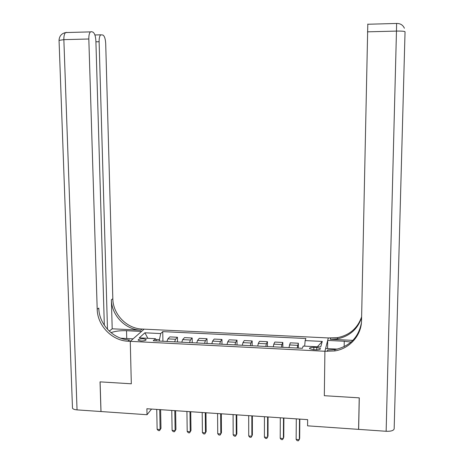 <?xml version="1.0" encoding="UTF-8"?>
<svg xmlns="http://www.w3.org/2000/svg" width="464" height="464" viewBox="0 0 464 464"><rect width="100%" height="100%" fill="white"/><g stroke="black" fill="none" stroke-linecap="round" stroke-linejoin="round"><path stroke-width="0.7" d="M140.917 340.959C144.316 340.947 146.044 340.472 146.096 339.532L143.318 338.761C139.931 338.772 138.202 339.248 138.139 340.187L140.917 340.959M386.141 431.276L396.471 31.088C401.789 31.007 404.649 31.239 405.043 31.772L394.162 428.782C393.733 430.592 391.053 431.421 386.141 431.276L358.649 429.374L359.287 397.851L324.319 395.699L359.223 397.851L358.579 429.368L307.58 425.836L307.644 419.636L146.885 408.749L147.018 414.723L101.013 411.539L100.096 381.866L131.318 383.792L130.268 341.336L324.91 351.26L328.321 337.943L142.071 329.057C126.776 328.628 112.961 314.29 112.827 298.77L105.699 43.483C105.421 38.779 104.475 35.954 102.875 35.015L100.694 34.823C99.603 35.873 99.081 38.176 99.116 41.737L95.909 41.812M316.726 347.495L313.855 347.35C310.857 347.321 309.401 347.745 309.488 348.609L313.142 349.659L316.042 349.81C319.052 349.833 320.508 349.415 320.409 348.551L316.726 347.495L316.703 349.827M104.33 325.281L95.88 40.873C95.572 36.001 94.563 33.066 92.841 32.074L91.449 31.668L90.468 31.883C89.326 32.979 88.775 35.351 88.821 38.999L63.858 39.643L77.047 409.88L100.955 411.533L100.038 381.86L131.318 383.792L130.268 341.336L144.13 329.156L141.537 331.435L126.533 330.71C120.321 330.507 115.13 331.157 110.971 332.647M304.668 346.144L305.15 340.588L305.892 338.505L162.742 331.621L162.916 341.249M305.15 340.588L322.271 341.423L320.723 346.944L303.189 346.069L302.395 348.296L153.253 340.762L155.411 338.685L139.246 337.879L144.907 332.798L160.724 333.564L162.742 331.621M358.579 429.368L358.666 428.318M337.345 349.114L325.612 348.522L324.91 351.26L324.319 395.699L324.91 351.26L334.759 350.952C349.63 348.667 361.439 335.472 361.543 320.601L367.807 24.047M147.018 414.723L151.542 409.068M159.483 341.075L159.454 339.631L155.742 339.439M297.122 348.035L298.358 343.227L298.317 348.093M166.93 341.452L167.875 338.882L169.836 336.887L177.451 337.264L177.521 341.991M181.784 342.206L182.671 339.619L184.504 337.612L192.171 337.989L192.235 342.734M196.748 342.96L197.577 340.361L199.276 338.337L207.008 338.72L207.054 343.482M211.828 343.72L212.593 341.115L214.165 339.074L221.949 339.457L221.983 344.236M227.018 344.491L227.725 341.869L229.158 339.816L237.005 340.199L237.023 344.996M242.318 345.262L242.968 342.629L244.267 340.559L252.167 340.947L252.172 345.761M257.74 346.04L258.32 343.395L259.492 341.313L267.45 341.707L267.438 346.533M273.279 346.828L273.795 344.166L274.827 342.067L282.843 342.461L282.82 347.31M288.939 347.617L290.273 342.832L298.358 343.227M281.404 347.24L281.892 344.566L282.843 342.461M265.808 346.451L266.353 343.795L267.45 341.707M250.322 345.668L250.937 343.024L252.167 340.947M234.958 344.891L235.637 342.264L237.005 340.199M219.71 344.12L220.446 341.504L221.949 339.457M204.572 343.354L205.372 340.756L207.008 338.72M189.55 342.594L190.408 340.008L192.171 337.989M174.638 341.84L175.554 339.265L177.451 337.264M160.724 333.564L159.454 339.631M156.38 340.918L155.411 338.685M317.37 346.782L322.271 341.423M144.907 332.798L147.854 338.308M299.506 419.085L299.332 439.669L296.131 439.437L296.293 418.87M299.831 419.108L299.669 438.399L298.462 440.8L297.18 440.707L296.131 439.437M283.492 418L283.382 438.509L280.21 438.277L280.308 417.786M283.887 418.029L283.782 437.25L282.541 439.64L281.277 439.547L280.21 438.277M267.606 416.927L267.56 437.361L264.41 437.129L264.445 416.713M268.064 416.956L268.018 436.108L266.754 438.486L265.495 438.393L264.41 437.129M251.842 415.86L251.859 436.218L248.733 435.992L248.698 415.645M252.358 415.895L252.375 434.977L251.076 437.343L249.829 437.25L248.733 435.992M236.193 414.799L236.275 435.087L233.177 434.861L233.079 414.59M236.779 414.839L236.855 433.852L235.526 436.206L234.285 436.114L233.177 434.861M351.086 342.049L344.259 341.231L327.688 340.431L328.321 337.943L337.618 337.624C349.636 335.112 357.634 328.181 361.618 316.831M352.866 340.367L330.281 339.283L337.351 338.853C349.607 336.284 357.686 329.191 361.601 317.567M327.572 348.621L327.688 340.431M327.306 351.381L327.642 350.013L335.054 349.583C349.786 346.318 358.573 337.421 361.41 322.88M112.201 328.808L140.778 330.182C125.413 329.747 111.522 315.329 111.383 299.732L112.201 328.808L109.231 331.11M120.75 338.221L133.11 338.842L130.268 341.336L128.099 341.226C111.986 340.721 97.388 325.554 97.196 309.181L88.821 38.999M107.491 329.336L99.116 41.737M77.047 409.88C74.547 409.671 73.028 409.12 72.488 408.227L72.459 407.427M128.099 341.226L129.526 339.984C113.5 339.486 98.983 324.406 98.797 308.113L97.196 309.181M220.667 413.749L220.812 433.962L217.732 433.736L217.575 413.54M221.316 413.789L221.444 432.738L220.093 435.081L218.863 434.988L217.732 433.736M205.262 412.705L205.465 432.842L202.414 432.622L202.194 412.496M205.97 412.751L206.155 431.63L204.775 433.962L203.557 433.875L202.414 432.622M189.973 411.667L190.234 431.735L187.207 431.514L186.928 411.464M190.739 411.719L190.982 430.534L189.573 432.854L188.361 432.761L187.207 431.514M190.982 430.534L189.573 432.854M174.795 410.64L175.119 430.638L172.109 430.418L171.773 410.437M175.618 410.698L175.92 429.444L174.487 431.752L173.281 431.665L172.109 430.418M175.92 429.444L174.487 431.752M159.738 409.619L160.121 429.548L157.134 429.328L156.739 409.416M160.619 409.683L160.973 428.359L159.512 430.656L158.317 430.569L157.134 429.328M160.973 428.359L159.512 430.656M289.391 344.943L297.546 345.349M273.795 344.166L281.892 344.566M258.32 343.395L266.353 343.795M242.968 342.629L250.937 343.024M227.725 341.869L235.637 342.264M212.593 341.115L220.446 341.504M197.577 340.361L205.372 340.756M182.671 339.619L190.408 340.008M167.875 338.882L175.554 339.265M313.832 349.694L313.855 347.35M330.281 339.283L330.583 338.053M404.393 28.24C402.92 24.986 400.328 23.391 396.604 23.455L396.552 23.455M367.737 24.25L396.604 23.455L396.471 31.088L367.453 31.836M344.166 346.654L344.259 341.231M140.778 330.182L142.071 329.057M111.383 299.732L112.827 298.77M59.056 40.397L63.858 39.643C63.806 36.018 64.392 33.657 65.621 32.561L66.677 32.352M126.73 338.523L126.533 330.71M146.108 339.897L146.096 339.532M320.404 348.969L320.409 348.551M337.351 338.853L337.618 337.624M335.054 349.583L334.759 350.952M100.694 34.823L94.888 34.98M90.468 31.883L65.621 32.561C61.579 33.489 59.386 36.018 59.044 40.159L72.488 408.227"/></g></svg>
